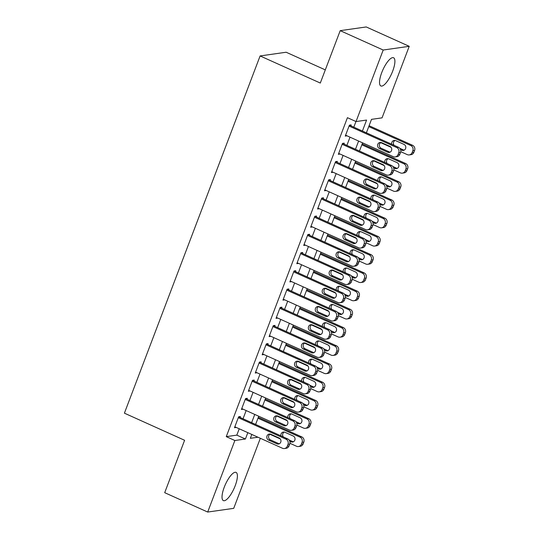 <?xml version="1.0" encoding="UTF-8"?>
<svg xmlns="http://www.w3.org/2000/svg" width="539" height="539" viewBox="0 0 539 539"><rect width="100%" height="100%" fill="white"/><g stroke="black" fill="none" stroke-linecap="round" stroke-linejoin="round"><path stroke-width="0.81" d="M224.224 487.283A15.469 4.77 -65.8 0 1 236.062 472.4A15.469 4.77 -65.8 0 1 235.199 485.72A15.469 4.77 -65.8 0 1 223.355 500.603A15.469 4.77 -65.8 0 1 224.224 487.283M381.727 72.644A15.469 4.77 -65.8 0 1 393.571 57.761A15.469 4.77 -65.8 0 1 392.702 71.081A15.469 4.77 -65.8 0 1 380.864 85.964A15.469 4.77 -65.8 0 1 381.727 72.644M325.307 69.881L286.142 52.236L260.108 55.941L124.408 413.17L184.601 440.282L164.698 492.68L207.697 512.05L234.869 440.511L245.42 439.009L247.832 432.655M260.108 55.941L320.301 83.053L340.203 30.656L366.237 26.95L409.229 46.32L382.057 117.852L371.506 119.355L366.385 132.83M260.337 438.288L233.724 508.344L207.697 512.05M234.829 426.8L282.47 448.259A3.968 3.706 -98.1 0 0 284.417 448.542L286.175 448.293A3.968 3.706 81.9 0 0 289.052 445.915L289.746 444.089A3.968 3.706 81.9 0 0 287.691 438.894L238.629 416.795L234.485 427.71L236.25 427.44M241.755 408.575L289.396 430.034A3.968 3.706 -98.1 0 0 291.336 430.317L293.095 430.061A3.968 3.706 81.9 0 0 295.978 427.69L296.666 425.864A3.968 3.706 81.9 0 0 294.611 420.669L245.555 398.57L241.411 409.485L243.177 409.216M248.681 390.351L296.315 411.809A3.968 3.706 -98.1 0 0 298.262 412.086L300.021 411.836A3.968 3.706 81.9 0 0 302.898 409.465L303.592 407.639A3.968 3.706 81.9 0 0 301.537 402.444L252.481 380.345L248.331 391.26L250.096 390.991M255.601 372.126L303.241 393.585A3.968 3.706 -98.1 0 0 305.182 393.861L306.94 393.611A3.968 3.706 81.9 0 0 309.824 391.233L310.518 389.414A3.968 3.706 81.9 0 0 308.463 384.219L259.4 362.12L255.257 373.035L257.022 372.766M262.527 353.894L310.161 375.353A3.968 3.706 -98.1 0 0 312.108 375.636L313.866 375.387A3.968 3.706 81.9 0 0 316.743 373.008L317.437 371.189A3.968 3.706 81.9 0 0 315.382 365.994L266.327 343.895L262.176 354.81L263.948 354.534M269.446 335.669L317.087 357.128A3.968 3.706 -98.1 0 0 319.027 357.411L320.793 357.162A3.968 3.706 81.9 0 0 323.669 354.783L324.363 352.964A3.968 3.706 81.9 0 0 322.309 347.77L273.246 325.671L269.102 336.585L270.868 336.309M276.372 317.444L324.013 338.903A3.968 3.706 -98.1 0 0 325.954 339.186L327.712 338.937A3.968 3.706 81.9 0 0 330.596 336.558L331.283 334.732A3.968 3.706 81.9 0 0 329.228 329.538L280.172 307.439L276.029 318.354L277.794 318.084M288.513 289.854L288.864 288.944L287.105 289.194L282.948 300.129L284.713 299.859M290.218 280.994L337.859 302.453A3.968 3.706 -98.1 0 0 339.799 302.736L341.558 302.48A3.968 3.706 81.9 0 0 344.441 300.108L345.135 298.283A3.968 3.706 81.9 0 0 343.08 293.088L294.018 270.989L289.874 281.904L291.639 281.634M302.366 253.404L302.709 252.495L300.951 252.744L296.794 263.679L298.566 263.409M304.063 244.544L351.704 266.003A3.968 3.706 -98.1 0 0 353.645 266.279L355.403 266.03A3.968 3.706 81.9 0 0 358.287 263.652L358.981 261.833A3.968 3.706 81.9 0 0 356.926 256.638L307.863 234.539L303.72 245.454L305.485 245.184M316.211 216.954L316.555 216.038L314.796 216.294L310.639 227.229L312.411 226.953M317.909 208.088L365.55 229.547A3.968 3.706 -98.1 0 0 367.497 229.83L369.255 229.58A3.968 3.706 81.9 0 0 372.132 227.202L372.826 225.383A3.968 3.706 81.9 0 0 370.771 220.188L321.709 198.089L317.565 209.004L319.331 208.728M330.057 180.498L330.4 179.588L328.642 179.837L324.491 190.772L326.257 190.503M336.976 162.273L337.326 161.363L335.568 161.612L331.411 172.547L333.176 172.278M343.902 144.048L344.246 143.138L342.487 143.387L338.337 154.322L340.102 154.053M362.41 131.038L366.581 120.056L356.03 121.558L347.426 117.684L226.272 436.637L236.823 435.135L239.235 428.781M243.035 418.783L246.161 410.556M249.961 400.558L253.081 392.331M256.881 382.326L260.007 374.106M263.807 364.101L266.926 355.881M270.726 345.876L273.852 337.657M277.652 327.651L280.779 319.432M284.579 309.426L287.698 301.2M291.498 291.201L294.624 282.975M298.424 272.977L301.544 264.75M305.343 254.745L308.47 246.525M312.27 236.52L315.389 228.3M319.189 218.295L322.315 210.075M326.115 200.07L329.241 191.85M333.041 181.845L336.161 173.625M339.961 163.62L343.087 155.394M346.887 145.395L350.006 137.169M353.806 127.17L355.949 121.524M350.828 125.823L351.172 124.913L349.413 125.163L345.256 136.097L347.028 135.828M321.722 198.069L323.481 197.813L323.13 198.729M307.87 234.519L309.629 234.27L309.285 235.179M294.024 270.969L295.783 270.719L295.439 271.629M280.179 307.419L281.937 307.169L281.594 308.079M273.253 325.65L275.018 325.394L274.668 326.311M266.333 343.875L268.092 343.619L267.748 344.536M259.407 362.1L261.166 361.851L260.822 362.76M252.488 380.325L254.246 380.076L253.896 380.985M245.562 398.55L247.32 398.301L246.977 399.21M238.642 416.775L240.401 416.526L240.05 417.435M340.203 30.656L383.202 50.026L409.229 46.32M226.272 436.637L234.869 440.511M356.03 121.558L383.202 50.026M251.632 422.657L254.758 414.43M258.558 404.432L261.678 396.205M265.478 386.2L268.604 377.98M272.404 367.975L275.53 359.756M279.33 349.75L282.449 341.531M286.249 331.525L289.376 323.306M293.176 313.3L296.295 305.074M300.095 295.076L303.221 286.849M307.021 276.851L310.147 268.624M313.947 258.619L317.067 250.399M320.867 240.394L323.993 232.174M327.793 222.169L330.912 213.949M334.712 203.944L337.838 195.724M341.638 185.719L344.765 177.493M348.565 167.494L351.684 159.268M355.484 149.269L358.61 141.043M251.814 434.447L250.345 438.308L257.972 437.223M362.585 142.835L359.459 151.055M355.659 161.06L352.54 169.286M348.74 179.285L345.614 187.511M341.814 197.51L338.694 205.736M334.894 215.741L331.768 223.961M327.968 233.966L324.849 242.186M321.049 252.191L317.922 260.411M314.122 270.416L310.996 278.636M307.196 288.641L304.077 296.868M300.277 306.866L297.151 315.093M293.351 325.091L290.231 333.318M286.431 343.323L283.305 351.543M279.505 361.548L276.379 369.767M272.579 379.773L269.46 387.992M265.66 397.998L262.533 406.217M258.733 416.223L255.614 424.449M236.823 435.135L245.42 439.009M345.6 135.208L347.015 135.848M338.674 153.433L340.096 154.073M331.748 171.658L333.169 172.298M324.828 189.883L326.25 190.523M317.902 208.108L319.324 208.748M310.983 226.34L312.404 226.98M304.057 244.565L305.478 245.205M297.13 262.789L298.552 263.43M290.211 281.014L291.633 281.654M283.285 299.239L284.707 299.879M276.366 317.464L277.787 318.104M269.439 335.689L270.861 336.329M262.52 353.921L263.935 354.561M255.594 372.146L257.015 372.786M248.668 390.371L250.089 391.011M241.748 408.596L243.17 409.236M234.822 426.821L236.244 427.461M349.07 126.072L396.704 147.531A3.968 3.706 -98.1 0 1 398.759 152.726L398.065 154.552A3.968 3.706 -98.1 0 1 393.241 156.647L345.607 135.188M395.188 156.93L396.947 156.674A3.968 3.706 81.9 0 0 399.83 154.302L400.517 152.476A3.968 3.706 81.9 0 0 398.462 147.282L349.407 125.183M389.892 146.386A3.173 2.965 81.9 0 1 389.232 152.443A3.173 2.965 81.9 0 1 387.676 152.214L379.422 148.494A3.173 2.965 81.9 0 1 380.083 142.437A3.173 2.965 81.9 0 1 381.639 142.667L389.892 146.386M390.088 152.173A3.173 2.965 81.9 0 1 389.434 151.964L381.181 148.245A3.173 2.965 81.9 0 1 380.979 142.458M368.75 126.598L410.779 145.53A3.968 3.706 -98.1 0 1 412.834 150.725L412.14 152.544A3.968 3.706 -98.1 0 1 407.316 154.639L400.733 151.675M391.065 147.322L380.669 142.64M369.094 125.708L412.537 145.281A3.968 3.706 81.9 0 1 414.592 150.475L413.898 152.294A3.968 3.706 81.9 0 1 411.014 154.673L409.256 154.922M399.803 148.292L403.502 149.963A3.173 2.965 -98.1 0 0 404.162 150.165M395.053 140.457A3.173 2.965 -98.1 0 0 394.076 145.308M400.578 149.687L401.744 150.213A3.173 2.965 -98.1 0 0 405.8 147.72A3.173 2.965 -98.1 0 0 403.96 144.378L395.707 140.659A3.173 2.965 -98.1 0 0 391.712 144.236M342.144 144.297L389.785 165.756A3.968 3.706 -98.1 0 1 391.84 170.951L391.146 172.776A3.968 3.706 -98.1 0 1 386.322 174.872L338.681 153.413M388.262 175.155L390.02 174.899A3.968 3.706 81.9 0 0 392.904 172.527L393.598 170.701A3.968 3.706 81.9 0 0 391.543 165.507L342.481 143.408M382.966 164.611A3.173 2.965 81.9 0 1 382.306 170.668A3.173 2.965 81.9 0 1 380.75 170.445L372.496 166.726A3.173 2.965 81.9 0 1 373.156 160.669A3.173 2.965 81.9 0 1 374.713 160.892L382.966 164.611M383.168 170.398A3.173 2.965 81.9 0 1 382.508 170.189L374.255 166.47A3.173 2.965 81.9 0 1 374.059 160.683M335.218 162.529L382.858 183.988A3.968 3.706 -98.1 0 1 384.913 189.176L384.219 191.001A3.968 3.706 -98.1 0 1 379.395 193.097L331.761 171.638M381.342 193.38L383.101 193.13A3.968 3.706 81.9 0 0 385.978 190.752L386.672 188.926A3.968 3.706 81.9 0 0 384.617 183.732L335.561 161.633M376.047 182.836A3.173 2.965 81.9 0 1 375.387 188.893A3.173 2.965 81.9 0 1 373.83 188.67L365.577 184.951A3.173 2.965 81.9 0 1 366.237 178.894A3.173 2.965 81.9 0 1 367.787 179.116L376.047 182.836M376.242 188.623A3.173 2.965 81.9 0 1 375.589 188.421L367.335 184.702A3.173 2.965 81.9 0 1 367.133 178.914M328.298 180.754L375.932 202.213A3.968 3.706 -98.1 0 1 377.987 207.407L377.3 209.226A3.968 3.706 -98.1 0 1 372.476 211.322L324.835 189.863M374.416 211.605L376.175 211.355A3.968 3.706 81.9 0 0 379.058 208.977L379.752 207.151A3.968 3.706 81.9 0 0 377.698 201.957L328.635 179.858M369.121 201.06A3.173 2.965 81.9 0 1 368.46 207.117A3.173 2.965 81.9 0 1 366.904 206.895L358.651 203.176A3.173 2.965 81.9 0 1 359.311 197.119A3.173 2.965 81.9 0 1 360.867 197.341L369.121 201.06M369.316 206.848A3.173 2.965 81.9 0 1 368.663 206.646L360.409 202.927A3.173 2.965 81.9 0 1 360.214 197.139M321.372 198.979L369.013 220.438A3.968 3.706 -98.1 0 1 371.068 225.632L370.374 227.451A3.968 3.706 -98.1 0 1 367.497 229.83M362.195 219.285A3.173 2.965 81.9 0 1 361.534 225.342A3.173 2.965 81.9 0 1 359.985 225.12L351.724 221.401A3.173 2.965 81.9 0 1 352.385 215.344A3.173 2.965 81.9 0 1 353.941 215.566L362.195 219.285M362.397 225.073A3.173 2.965 81.9 0 1 361.743 224.871L353.483 221.152A3.173 2.965 81.9 0 1 353.288 215.364M361.831 144.823L403.852 163.755A3.968 3.706 -98.1 0 1 405.907 168.95L405.213 170.775A3.968 3.706 -98.1 0 1 400.389 172.871L393.807 169.906M384.139 165.547L373.749 160.865M362.168 143.933L405.611 163.506A3.968 3.706 81.9 0 1 407.666 168.7L406.972 170.519A3.968 3.706 81.9 0 1 404.095 172.898L402.337 173.147M392.877 166.517L396.583 168.188A3.173 2.965 -98.1 0 0 397.236 168.397M388.127 158.682A3.173 2.965 -98.1 0 0 387.15 163.533M393.652 167.912L394.824 168.438A3.173 2.965 -98.1 0 0 398.88 165.951A3.173 2.965 -98.1 0 0 397.041 162.61L388.781 158.89A3.173 2.965 -98.1 0 0 384.785 162.468M354.905 163.054L396.926 181.98A3.968 3.706 -98.1 0 1 398.981 187.174L398.294 189A3.968 3.706 -98.1 0 1 393.47 191.096L386.887 188.131M377.219 183.772L366.823 179.089M355.241 162.158L398.685 181.731A3.968 3.706 81.9 0 1 400.74 186.925L400.053 188.744A3.968 3.706 81.9 0 1 397.169 191.123L395.41 191.372M385.958 184.749L389.657 186.413A3.173 2.965 -98.1 0 0 390.31 186.622M381.208 176.907A3.173 2.965 -98.1 0 0 380.231 181.758M386.732 186.137L387.898 186.662A3.173 2.965 -98.1 0 0 391.954 184.176A3.173 2.965 -98.1 0 0 390.115 180.834L381.861 177.115A3.173 2.965 -98.1 0 0 377.866 180.693M347.985 181.279L390.007 200.205A3.968 3.706 -98.1 0 1 392.062 205.399L391.368 207.225A3.968 3.706 -98.1 0 1 386.544 209.321L379.961 206.356M370.293 201.997L359.904 197.321M348.322 180.39L391.765 199.956A3.968 3.706 81.9 0 1 393.82 205.15L393.126 206.976A3.968 3.706 81.9 0 1 390.249 209.348L388.491 209.604M379.032 202.974L382.737 204.638A3.173 2.965 -98.1 0 0 383.391 204.847M374.282 195.131A3.173 2.965 -98.1 0 0 373.305 199.982M379.806 204.362L380.979 204.887A3.173 2.965 -98.1 0 0 385.028 202.401A3.173 2.965 -98.1 0 0 383.189 199.059L374.935 195.34A3.173 2.965 -98.1 0 0 370.94 198.918M341.059 199.504L383.081 218.43A3.968 3.706 -98.1 0 1 385.136 223.624L384.448 225.45A3.968 3.706 -98.1 0 1 379.618 227.546L373.042 224.581M363.374 220.229L352.978 215.546M341.396 198.615L384.839 218.18A3.968 3.706 81.9 0 1 386.894 223.375L386.207 225.201A3.968 3.706 81.9 0 1 383.323 227.579L381.565 227.829M372.105 221.199L375.811 222.863A3.173 2.965 -98.1 0 0 376.465 223.072M367.355 213.363A3.173 2.965 -98.1 0 0 366.385 218.207M372.887 222.587L374.053 223.119A3.173 2.965 -98.1 0 0 378.108 220.626A3.173 2.965 -98.1 0 0 376.269 217.284L368.016 213.565A3.173 2.965 -98.1 0 0 364.014 217.143M314.453 217.204L362.087 238.662A3.968 3.706 -98.1 0 1 364.142 243.857L363.454 245.676A3.968 3.706 -98.1 0 1 358.63 247.772L310.99 226.313M360.571 248.055L362.329 247.805A3.968 3.706 81.9 0 0 365.213 245.427L365.9 243.608A3.968 3.706 81.9 0 0 363.845 238.413L314.789 216.314M355.275 237.51A3.173 2.965 81.9 0 1 354.615 243.567A3.173 2.965 81.9 0 1 353.058 243.345L344.805 239.626A3.173 2.965 81.9 0 1 345.465 233.569A3.173 2.965 81.9 0 1 347.022 233.798L355.275 237.51M355.471 243.298A3.173 2.965 81.9 0 1 354.817 243.096L346.564 239.377A3.173 2.965 81.9 0 1 346.361 233.589M334.14 217.729L376.161 236.661A3.968 3.706 -98.1 0 1 378.216 241.856L377.522 243.675A3.968 3.706 -98.1 0 1 372.698 245.771L366.116 242.806M356.447 238.454L346.058 233.771M334.476 216.84L377.92 236.405A3.968 3.706 81.9 0 1 379.975 241.6L379.281 243.426A3.968 3.706 81.9 0 1 376.397 245.804L374.639 246.053M365.186 239.424L368.885 241.095A3.173 2.965 -98.1 0 0 369.545 241.297M360.436 231.588A3.173 2.965 -98.1 0 0 359.459 236.432M365.961 240.818L367.126 241.344A3.173 2.965 -98.1 0 0 371.182 238.851A3.173 2.965 -98.1 0 0 369.343 235.509L361.09 231.79A3.173 2.965 -98.1 0 0 357.094 235.368M307.526 235.428L355.167 256.887A3.968 3.706 -98.1 0 1 357.222 262.082L356.528 263.908A3.968 3.706 -98.1 0 1 353.645 266.279M348.349 255.742A3.173 2.965 81.9 0 1 347.689 261.799A3.173 2.965 81.9 0 1 346.132 261.57L337.879 257.851A3.173 2.965 81.9 0 1 338.539 251.794A3.173 2.965 81.9 0 1 340.096 252.023L348.349 255.742M348.551 261.53A3.173 2.965 81.9 0 1 347.898 261.321L339.637 257.602A3.173 2.965 81.9 0 1 339.442 251.814M327.213 235.954L369.235 254.886A3.968 3.706 -98.1 0 1 371.29 260.081L370.596 261.9A3.968 3.706 -98.1 0 1 365.772 263.995L359.196 261.031M349.528 256.679L339.132 251.996M327.55 235.065L370.994 254.637A3.968 3.706 81.9 0 1 373.049 259.832L372.355 261.651A3.968 3.706 81.9 0 1 369.478 264.029L367.719 264.278M358.26 257.649L361.965 259.32A3.173 2.965 -98.1 0 0 362.619 259.522M353.51 249.813A3.173 2.965 -98.1 0 0 352.533 254.657M359.035 259.043L360.207 259.569A3.173 2.965 -98.1 0 0 364.263 257.076A3.173 2.965 -98.1 0 0 362.424 253.734L354.163 250.015A3.173 2.965 -98.1 0 0 350.168 253.593M300.6 253.653L348.241 275.112A3.968 3.706 -98.1 0 1 350.296 280.307L349.602 282.133A3.968 3.706 -98.1 0 1 344.778 284.228L297.144 262.769M346.725 284.504L348.484 284.255A3.968 3.706 81.9 0 0 351.361 281.884L352.055 280.058A3.968 3.706 81.9 0 0 350 274.863L300.944 252.764M341.43 273.967A3.173 2.965 81.9 0 1 340.769 280.024A3.173 2.965 81.9 0 1 339.213 279.795L330.959 276.076A3.173 2.965 81.9 0 1 331.62 270.019A3.173 2.965 81.9 0 1 333.169 270.248L341.43 273.967M341.625 279.754A3.173 2.965 81.9 0 1 340.971 279.546L332.718 275.827A3.173 2.965 81.9 0 1 332.516 270.039M320.287 254.179L362.316 273.111A3.968 3.706 -98.1 0 1 364.371 278.306L363.677 280.125A3.968 3.706 -98.1 0 1 358.853 282.22L352.27 279.256M342.602 274.903L332.206 270.221M320.631 253.29L364.074 272.862A3.968 3.706 81.9 0 1 366.129 278.057L365.435 279.876A3.968 3.706 81.9 0 1 362.552 282.254L360.793 282.503M351.34 275.874L355.039 277.545A3.173 2.965 -98.1 0 0 355.7 277.747M346.59 268.038A3.173 2.965 -98.1 0 0 345.614 272.889M352.115 277.268L353.281 277.794A3.173 2.965 -98.1 0 0 357.337 275.301A3.173 2.965 -98.1 0 0 355.497 271.959L347.244 268.24A3.173 2.965 -98.1 0 0 343.249 271.818M293.681 271.878L341.322 293.337A3.968 3.706 -98.1 0 1 343.377 298.532L342.683 300.358A3.968 3.706 -98.1 0 1 339.799 302.736M334.503 292.192A3.173 2.965 81.9 0 1 333.843 298.249A3.173 2.965 81.9 0 1 332.287 298.027L324.033 294.307A3.173 2.965 81.9 0 1 324.694 288.25A3.173 2.965 81.9 0 1 326.25 288.473L334.503 292.192M334.706 297.979A3.173 2.965 81.9 0 1 334.045 297.771L325.792 294.051A3.173 2.965 81.9 0 1 325.596 288.264M313.368 272.404L355.39 291.336A3.968 3.706 -98.1 0 1 357.445 296.531L356.751 298.35A3.968 3.706 -98.1 0 1 351.927 300.452L345.344 297.488M335.676 293.128L325.286 288.446M313.705 271.515L357.148 291.087A3.968 3.706 81.9 0 1 359.203 296.282L358.509 298.101A3.968 3.706 81.9 0 1 355.632 300.479L353.874 300.728M344.414 294.099L348.12 295.77A3.173 2.965 -98.1 0 0 348.773 295.972M339.664 286.263A3.173 2.965 -98.1 0 0 338.687 291.114M345.189 295.493L346.361 296.019A3.173 2.965 -98.1 0 0 350.411 293.533A3.173 2.965 -98.1 0 0 348.578 290.191L340.318 286.472A3.173 2.965 -98.1 0 0 336.323 290.049M306.442 290.636L348.464 309.561A3.968 3.706 -98.1 0 1 350.518 314.756L349.831 316.582A3.968 3.706 -98.1 0 1 345.007 318.677L338.425 315.713M328.756 311.353L318.36 306.671M306.779 289.739L350.222 309.312A3.968 3.706 81.9 0 1 352.277 314.507L351.59 316.326A3.968 3.706 81.9 0 1 348.706 318.704L346.948 318.953M337.495 312.33L341.194 313.994A3.173 2.965 -98.1 0 0 341.847 314.203M332.738 304.488A3.173 2.965 -98.1 0 0 331.768 309.339M338.27 313.718L339.435 314.244A3.173 2.965 -98.1 0 0 343.491 311.758A3.173 2.965 -98.1 0 0 341.652 308.416L333.398 304.697A3.173 2.965 -98.1 0 0 329.403 308.274M299.522 308.86L341.544 327.786A3.968 3.706 -98.1 0 1 343.599 332.981L342.905 334.807A3.968 3.706 -98.1 0 1 338.081 336.902L331.498 333.937M321.83 329.578L311.441 324.902M299.859 307.971L343.303 327.537A3.968 3.706 81.9 0 1 345.358 332.731L344.664 334.557A3.968 3.706 81.9 0 1 341.78 336.929L340.021 337.185M330.569 330.555L334.274 332.219A3.173 2.965 -98.1 0 0 334.928 332.428M325.819 322.713A3.173 2.965 -98.1 0 0 324.842 327.564M331.344 331.943L332.516 332.469A3.173 2.965 -98.1 0 0 336.565 329.983A3.173 2.965 -98.1 0 0 334.726 326.641L326.472 322.922A3.173 2.965 -98.1 0 0 322.477 326.499M292.596 327.085L334.618 346.011A3.968 3.706 -98.1 0 1 336.673 351.206L335.979 353.032A3.968 3.706 -98.1 0 1 331.155 355.127L324.579 352.162M314.911 347.81L304.515 343.127M292.933 326.196L336.376 345.762A3.968 3.706 81.9 0 1 338.431 350.956L337.737 352.782A3.968 3.706 81.9 0 1 334.86 355.161L333.102 355.41M323.643 348.78L327.348 350.444A3.173 2.965 -98.1 0 0 328.002 350.653M318.893 340.944A3.173 2.965 -98.1 0 0 317.916 345.789M324.424 350.168L325.59 350.7A3.173 2.965 -98.1 0 0 329.646 348.207A3.173 2.965 -98.1 0 0 327.806 344.866L319.553 341.147A3.173 2.965 -98.1 0 0 315.551 344.724M285.67 345.31L327.699 364.243A3.968 3.706 -98.1 0 1 329.753 369.437L329.059 371.256A3.968 3.706 -98.1 0 1 324.235 373.352L317.653 370.387M307.985 366.035L297.589 361.352M286.014 344.421L329.457 363.987A3.968 3.706 81.9 0 1 331.512 369.181L330.818 371.007A3.968 3.706 81.9 0 1 327.934 373.386L326.176 373.635M316.723 367.005L320.422 368.676A3.173 2.965 -98.1 0 0 321.082 368.878M311.973 359.169A3.173 2.965 -98.1 0 0 310.996 364.014M317.498 368.4L318.664 368.925A3.173 2.965 -98.1 0 0 322.72 366.432A3.173 2.965 -98.1 0 0 320.88 363.091L312.627 359.372A3.173 2.965 -98.1 0 0 308.631 362.949M278.751 363.535L320.772 382.468A3.968 3.706 -98.1 0 1 322.827 387.662L322.133 389.481A3.968 3.706 -98.1 0 1 317.309 391.577L310.727 388.612M301.058 384.26L290.669 379.577M279.087 362.646L322.531 382.218A3.968 3.706 81.9 0 1 324.586 387.413L323.892 389.232A3.968 3.706 81.9 0 1 321.015 391.61L319.256 391.86M309.797 385.23L313.503 386.901A3.173 2.965 -98.1 0 0 314.156 387.103M305.047 377.394A3.173 2.965 -98.1 0 0 304.07 382.239M310.572 386.625L311.744 387.15A3.173 2.965 -98.1 0 0 315.793 384.657A3.173 2.965 -98.1 0 0 313.961 381.316L305.701 377.596A3.173 2.965 -98.1 0 0 301.705 381.174M271.824 381.76L313.846 400.693A3.968 3.706 -98.1 0 1 315.901 405.887L315.214 407.706A3.968 3.706 -98.1 0 1 310.39 409.802L303.807 406.837M294.139 402.485L283.743 397.802M272.161 380.871L315.605 400.443A3.968 3.706 81.9 0 1 317.66 405.638L316.972 407.457A3.968 3.706 81.9 0 1 314.089 409.835L312.33 410.085M302.878 403.455L306.576 405.126A3.173 2.965 -98.1 0 0 307.23 405.328M298.128 395.619A3.173 2.965 -98.1 0 0 297.151 400.47M303.652 404.85L304.818 405.375A3.173 2.965 -98.1 0 0 308.874 402.882A3.173 2.965 -98.1 0 0 307.035 399.54L298.781 395.821A3.173 2.965 -98.1 0 0 294.786 399.399M264.905 399.985L306.927 418.918A3.968 3.706 -98.1 0 1 308.982 424.112L308.288 425.931A3.968 3.706 -98.1 0 1 303.464 428.033L296.881 425.069M287.213 420.71L276.824 416.027M265.242 399.096L308.685 418.668A3.968 3.706 81.9 0 1 310.74 423.863L310.046 425.682A3.968 3.706 81.9 0 1 307.169 428.06L305.411 428.31M295.951 421.68L299.657 423.351A3.173 2.965 -98.1 0 0 300.311 423.553M291.201 413.844A3.173 2.965 -98.1 0 0 290.225 418.695M296.726 423.075L297.899 423.6A3.173 2.965 -98.1 0 0 301.948 421.114A3.173 2.965 -98.1 0 0 300.108 417.765L291.855 414.053A3.173 2.965 -98.1 0 0 287.86 417.631M257.979 418.217L300.001 437.142A3.968 3.706 -98.1 0 1 302.056 442.337L301.362 444.163A3.968 3.706 -98.1 0 1 296.538 446.258L289.962 443.294M280.293 438.935L269.898 434.252M258.316 417.321L301.759 436.893A3.968 3.706 81.9 0 1 303.814 442.088L303.127 443.907A3.968 3.706 81.9 0 1 300.243 446.285L298.485 446.535M289.025 439.912L292.731 441.576A3.173 2.965 -98.1 0 0 293.384 441.785M284.275 432.069A3.173 2.965 -98.1 0 0 283.305 436.92M289.807 441.3L290.972 441.825A3.173 2.965 -98.1 0 0 295.028 439.339A3.173 2.965 -98.1 0 0 293.189 435.997L284.936 432.278A3.173 2.965 -98.1 0 0 280.934 435.856M286.755 290.103L334.396 311.562A3.968 3.706 -98.1 0 1 336.451 316.757L335.757 318.583A3.968 3.706 -98.1 0 1 330.933 320.678L283.292 299.219M332.88 320.961L334.638 320.712A3.968 3.706 81.9 0 0 337.515 318.333L338.209 316.508A3.968 3.706 81.9 0 0 336.154 311.313L287.092 289.214M327.584 310.417A3.173 2.965 81.9 0 1 326.924 316.474A3.173 2.965 81.9 0 1 325.367 316.252L317.107 312.532A3.173 2.965 81.9 0 1 317.774 306.475A3.173 2.965 81.9 0 1 319.324 306.698L327.584 310.417M327.779 316.204A3.173 2.965 81.9 0 1 327.126 315.995L318.872 312.283A3.173 2.965 81.9 0 1 318.67 306.496M279.835 308.335L327.469 329.794A3.968 3.706 -98.1 0 1 329.524 334.988L328.837 336.808A3.968 3.706 -98.1 0 1 325.954 339.186M320.658 328.642A3.173 2.965 81.9 0 1 319.998 334.699A3.173 2.965 81.9 0 1 318.441 334.476L310.188 330.757A3.173 2.965 81.9 0 1 310.848 324.7A3.173 2.965 81.9 0 1 312.404 324.923L320.658 328.642M320.853 334.429A3.173 2.965 81.9 0 1 320.2 334.227L311.946 330.508A3.173 2.965 81.9 0 1 311.744 324.721M272.909 326.56L320.55 348.019A3.968 3.706 -98.1 0 1 322.605 353.213L321.911 355.033A3.968 3.706 -98.1 0 1 319.027 357.411M313.732 346.867A3.173 2.965 81.9 0 1 313.071 352.924A3.173 2.965 81.9 0 1 311.522 352.701L303.262 348.982A3.173 2.965 81.9 0 1 303.922 342.925A3.173 2.965 81.9 0 1 305.478 343.148L313.732 346.867M313.934 352.654A3.173 2.965 81.9 0 1 313.28 352.452L305.02 348.733A3.173 2.965 81.9 0 1 304.825 342.945M265.99 344.785L313.624 366.244A3.968 3.706 -98.1 0 1 315.679 371.438L314.985 373.257A3.968 3.706 -98.1 0 1 312.108 375.636M306.812 365.092A3.173 2.965 81.9 0 1 306.152 371.149A3.173 2.965 81.9 0 1 304.596 370.926L296.342 367.207A3.173 2.965 81.9 0 1 297.002 361.15A3.173 2.965 81.9 0 1 298.559 361.379L306.812 365.092M307.008 370.879A3.173 2.965 81.9 0 1 306.354 370.677L298.101 366.958A3.173 2.965 81.9 0 1 297.899 361.17M259.064 363.01L306.704 384.469A3.968 3.706 -98.1 0 1 308.759 389.663L308.065 391.489A3.968 3.706 -98.1 0 1 305.182 393.861M299.886 383.323A3.173 2.965 81.9 0 1 299.226 389.38A3.173 2.965 81.9 0 1 297.669 389.151L289.416 385.432A3.173 2.965 81.9 0 1 290.076 379.375A3.173 2.965 81.9 0 1 291.633 379.604L299.886 383.323M300.088 389.111A3.173 2.965 81.9 0 1 299.428 388.902L291.175 385.183A3.173 2.965 81.9 0 1 290.979 379.395M252.137 381.235L299.778 402.694A3.968 3.706 -98.1 0 1 301.833 407.888L301.139 409.714A3.968 3.706 -98.1 0 1 298.262 412.086M292.967 401.548A3.173 2.965 81.9 0 1 292.306 407.605A3.173 2.965 81.9 0 1 290.75 407.376L282.497 403.657A3.173 2.965 81.9 0 1 283.157 397.6A3.173 2.965 81.9 0 1 284.707 397.829L292.967 401.548M293.162 407.336A3.173 2.965 81.9 0 1 292.509 407.127L284.255 403.408A3.173 2.965 81.9 0 1 284.053 397.62M245.218 399.46L292.852 420.919A3.968 3.706 -98.1 0 1 294.907 426.113L294.22 427.939A3.968 3.706 -98.1 0 1 291.336 430.317M286.041 419.773A3.173 2.965 81.9 0 1 285.38 425.83A3.173 2.965 81.9 0 1 283.824 425.608L275.57 421.889A3.173 2.965 81.9 0 1 276.231 415.832A3.173 2.965 81.9 0 1 277.787 416.054L286.041 419.773M286.236 425.561A3.173 2.965 81.9 0 1 285.582 425.352L277.329 421.633A3.173 2.965 81.9 0 1 277.134 415.845M238.292 417.685L285.933 439.144A3.968 3.706 -98.1 0 1 287.988 444.338L287.294 446.164A3.968 3.706 -98.1 0 1 284.417 448.542M279.114 437.998A3.173 2.965 81.9 0 1 278.454 444.055A3.173 2.965 81.9 0 1 276.905 443.833L268.644 440.114A3.173 2.965 81.9 0 1 269.305 434.057A3.173 2.965 81.9 0 1 270.861 434.279L279.114 437.998M279.317 443.786A3.173 2.965 81.9 0 1 278.663 443.577L270.403 439.864A3.173 2.965 81.9 0 1 270.207 434.077M398.462 147.282L396.704 147.531M400.517 152.476L398.759 152.726M399.83 154.302L398.065 154.552M387.676 152.214L389.434 151.964M379.422 148.494L381.181 148.245M410.779 145.53L412.537 145.281M412.14 152.544L413.898 152.294M412.834 150.725L414.592 150.475M403.502 149.963L401.744 150.213M391.543 165.507L389.785 165.756M393.598 170.701L391.84 170.951M392.904 172.527L391.146 172.776M380.75 170.445L382.508 170.189M372.496 166.726L374.255 166.47M384.617 183.732L382.858 183.988M386.672 188.926L384.913 189.176M385.978 190.752L384.219 191.001M373.83 188.67L375.589 188.421M365.577 184.951L367.335 184.702M377.698 201.957L375.932 202.213M379.752 207.151L377.987 207.407M379.058 208.977L377.3 209.226M366.904 206.895L368.663 206.646M358.651 203.176L360.409 202.927M370.771 220.188L369.013 220.438M372.826 225.383L371.068 225.632M372.132 227.202L370.374 227.451M359.985 225.12L361.743 224.871M351.724 221.401L353.483 221.152M403.852 163.755L405.611 163.506M405.213 170.775L406.972 170.519M405.907 168.95L407.666 168.7M396.583 168.188L394.824 168.438M396.926 181.98L398.685 181.731M398.294 189L400.053 188.744M398.981 187.174L400.74 186.925M389.657 186.413L387.898 186.662M390.007 200.205L391.765 199.956M391.368 207.225L393.126 206.976M392.062 205.399L393.82 205.15M382.737 204.638L380.979 204.887M383.081 218.43L384.839 218.18M384.448 225.45L386.207 225.201M385.136 223.624L386.894 223.375M375.811 222.863L374.053 223.119M363.845 238.413L362.087 238.662M365.9 243.608L364.142 243.857M365.213 245.427L363.454 245.676M353.058 243.345L354.817 243.096M344.805 239.626L346.564 239.377M376.161 236.661L377.92 236.405M377.522 243.675L379.281 243.426M378.216 241.856L379.975 241.6M368.885 241.095L367.126 241.344M356.926 256.638L355.167 256.887M358.981 261.833L357.222 262.082M358.287 263.652L356.528 263.908M346.132 261.57L347.898 261.321M337.879 257.851L339.637 257.602M369.235 254.886L370.994 254.637M370.596 261.9L372.355 261.651M371.29 260.081L373.049 259.832M361.965 259.32L360.207 259.569M350 274.863L348.241 275.112M352.055 280.058L350.296 280.307M351.361 281.884L349.602 282.133M339.213 279.795L340.971 279.546M330.959 276.076L332.718 275.827M362.316 273.111L364.074 272.862M363.677 280.125L365.435 279.876M364.371 278.306L366.129 278.057M355.039 277.545L353.281 277.794M343.08 293.088L341.322 293.337M345.135 298.283L343.377 298.532M344.441 300.108L342.683 300.358M332.287 298.027L334.045 297.771M324.033 294.307L325.792 294.051M355.39 291.336L357.148 291.087M356.751 298.35L358.509 298.101M357.445 296.531L359.203 296.282M348.12 295.77L346.361 296.019M348.464 309.561L350.222 309.312M349.831 316.582L351.59 316.326M350.518 314.756L352.277 314.507M341.194 313.994L339.435 314.244M341.544 327.786L343.303 327.537M342.905 334.807L344.664 334.557M343.599 332.981L345.358 332.731M334.274 332.219L332.516 332.469M334.618 346.011L336.376 345.762M335.979 353.032L337.737 352.782M336.673 351.206L338.431 350.956M327.348 350.444L325.59 350.7M327.699 364.243L329.457 363.987M329.059 371.256L330.818 371.007M329.753 369.437L331.512 369.181M320.422 368.676L318.664 368.925M320.772 382.468L322.531 382.218M322.133 389.481L323.892 389.232M322.827 387.662L324.586 387.413M313.503 386.901L311.744 387.15M313.846 400.693L315.605 400.443M315.214 407.706L316.972 407.457M315.901 405.887L317.66 405.638M306.576 405.126L304.818 405.375M306.927 418.918L308.685 418.668M308.288 425.931L310.046 425.682M308.982 424.112L310.74 423.863M299.657 423.351L297.899 423.6M300.001 437.142L301.759 436.893M301.362 444.163L303.127 443.907M302.056 442.337L303.814 442.088M292.731 441.576L290.972 441.825M336.154 311.313L334.396 311.562M338.209 316.508L336.451 316.757M337.515 318.333L335.757 318.583M325.367 316.252L327.126 315.995M317.107 312.532L318.872 312.283M329.228 329.538L327.469 329.794M331.283 334.732L329.524 334.988M330.596 336.558L328.837 336.808M318.441 334.476L320.2 334.227M310.188 330.757L311.946 330.508M322.309 347.77L320.55 348.019M324.363 352.964L322.605 353.213M323.669 354.783L321.911 355.033M311.522 352.701L313.28 352.452M303.262 348.982L305.02 348.733M315.382 365.994L313.624 366.244M317.437 371.189L315.679 371.438M316.743 373.008L314.985 373.257M304.596 370.926L306.354 370.677M296.342 367.207L298.101 366.958M308.463 384.219L306.704 384.469M310.518 389.414L308.759 389.663M309.824 391.233L308.065 391.489M297.669 389.151L299.428 388.902M289.416 385.432L291.175 385.183M301.537 402.444L299.778 402.694M303.592 407.639L301.833 407.888M302.898 409.465L301.139 409.714M290.75 407.376L292.509 407.127M282.497 403.657L284.255 403.408M294.611 420.669L292.852 420.919M296.666 425.864L294.907 426.113M295.978 427.69L294.22 427.939M283.824 425.608L285.582 425.352M275.57 421.889L277.329 421.633M287.691 438.894L285.933 439.144M289.746 444.089L287.988 444.338M289.052 445.915L287.294 446.164M276.905 443.833L278.663 443.577M268.644 440.114L270.403 439.864"/></g></svg>
